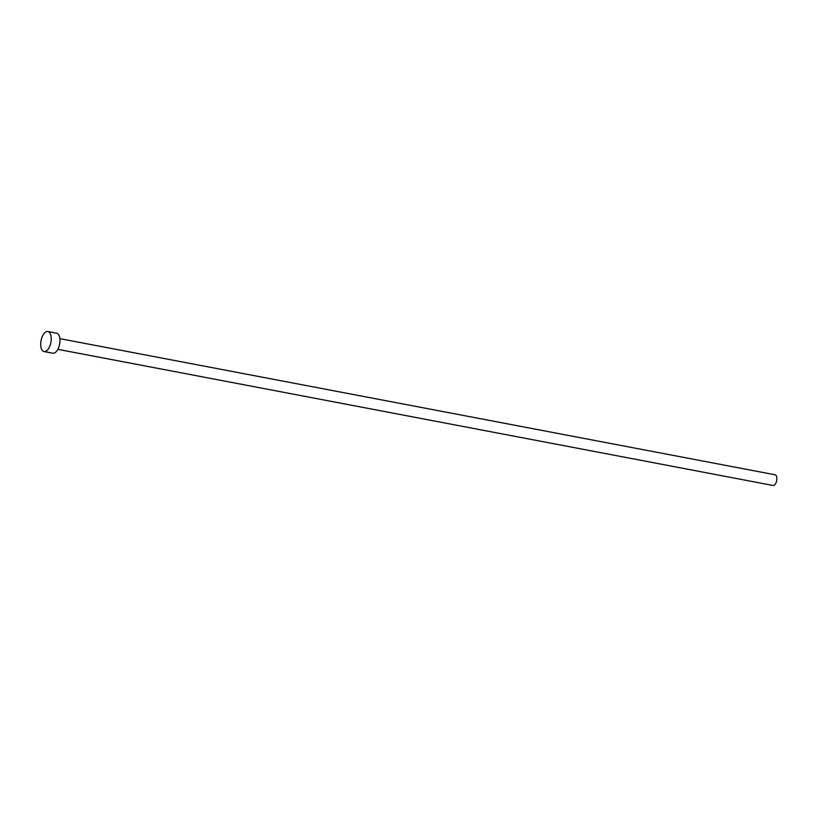 <?xml version="1.0" encoding="UTF-8"?>
<svg xmlns="http://www.w3.org/2000/svg" width="817" height="817" viewBox="0 0 817 817"><rect width="100%" height="100%" fill="white"/><g stroke="black" fill="none" stroke-linecap="round" stroke-linejoin="round"><path stroke-width="1.23" d="M59.866 338.657L775.078 474.789A5.443 2.665 100.8 0 1 776.15 482.479A5.443 2.665 100.8 0 1 773.045 485.472L57.833 349.339M47.876 331.528L56.608 333.183A10.202 4.994 100.8 0 1 58.62 347.603A10.202 4.994 100.8 0 1 52.799 353.22L44.057 351.565A10.202 4.994 100.8 0 1 42.045 337.145A10.202 4.994 100.8 0 1 47.876 331.528A10.202 4.994 100.8 0 1 49.888 345.938A10.202 4.994 100.8 0 1 44.057 351.565"/></g></svg>
